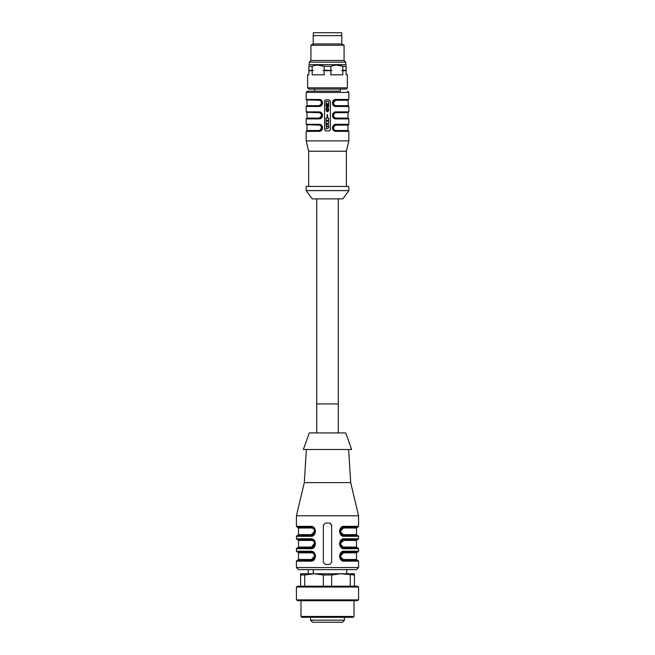<?xml version="1.0" encoding="UTF-8"?>
<svg xmlns="http://www.w3.org/2000/svg" width="655" height="655" viewBox="0 0 655 655"><rect width="100%" height="100%" fill="white"/><g stroke="black" fill="none" stroke-linecap="round" stroke-linejoin="round"><path stroke-width="0.98" d="M313.246 573.78L313.254 569.637M346.765 573.78L346.765 569.637L313.36 569.637L313.352 573.78L314.04 573.78L304.714 574.975L304.714 586.209M324.561 573.78L344.505 573.78M356.5 569.637L298.5 569.637L296.428 567.566L358.572 567.566L356.5 569.637M348.624 449.502L350.695 482.645L358.572 515.78L296.428 515.78L296.428 526.35L310.478 526.35C316.881 525.515 316.954 537.1 310.478 536.289A0.827 0.45 -90 0 1 310.928 535.462C316.267 535.487 316.242 527.128 310.928 527.177C316.308 527.316 316.324 535.299 310.928 535.462A0.827 0.459 90 0 0 311.387 534.636C315.497 534.824 315.473 527.783 311.387 528.004A0.827 0.459 90 0 0 310.928 527.177L297.255 527.177L296.428 526.35M358.572 515.78L358.572 526.35L357.745 527.177L344.072 527.177C338.733 527.152 338.758 535.512 344.072 535.462L339.929 531.328L344.072 527.177A0.827 0.459 -90 0 0 343.613 528.004C339.503 527.815 339.527 534.848 343.613 534.636A0.827 0.459 -90 0 0 344.055 535.462M339.421 531.32L341.067 534.979M341.181 535.078L344.522 536.289C338.119 537.125 338.046 525.539 344.522 526.35A0.827 0.45 90 0 1 344.072 527.177L357.327 527.177L356.5 528.004L343.613 528.004M358.572 536.289L357.745 535.462L344.072 535.462A0.827 0.45 90 0 1 344.522 536.289L358.572 536.289L358.572 538.778L357.745 539.605L344.072 539.605C338.733 539.581 338.758 547.94 344.072 547.891L357.745 547.891L358.572 548.718L358.572 551.207L357.745 552.034L344.072 552.034C338.733 552.009 338.758 560.369 344.072 560.32L339.929 556.185L344.072 552.034A0.827 0.459 -90 0 0 343.613 552.861C339.503 552.673 339.527 559.706 343.613 559.493A0.827 0.459 -90 0 0 344.072 560.32L357.745 560.32L358.572 561.147L358.572 567.566M339.421 543.748L341.067 547.408M341.181 547.506L344.522 548.718C338.119 549.553 338.046 537.96 344.522 538.778L358.572 538.778M339.421 556.177L341.067 559.828M341.181 559.935L344.522 561.147C338.119 561.982 338.046 550.388 344.522 551.207L358.572 551.207M329.571 564.463L331.643 562.391L331.643 525.105L329.571 523.034L325.429 523.034L323.357 525.105L323.357 562.391L325.429 564.463L329.571 564.463M313.819 552.411L310.478 551.207C316.881 550.372 316.954 561.957 310.478 561.147L296.428 561.147L296.428 567.566M315.579 556.177L313.933 552.517M315.579 543.748L313.933 540.088M313.819 539.982L310.478 538.778C316.881 537.943 316.954 549.529 310.478 548.718A0.827 0.45 -90 0 1 310.928 547.891L314.908 542.676M315.579 531.32L313.933 527.66M313.819 527.562L310.478 526.35A0.827 0.45 -90 0 0 310.928 527.177L311.575 527.226M343.548 539.638L339.961 544.223M314.613 543.748L311.387 547.064C315.497 547.252 315.473 540.211 311.387 540.432A0.827 0.459 90 0 0 310.928 539.605C316.308 539.745 316.324 547.727 310.928 547.891C316.267 547.916 316.242 539.548 310.928 539.605L313.737 540.694L315.071 543.732L314.171 546.229M313.745 553.139L315.071 556.185L314.171 558.658M313.671 559.206L315.063 555.939M345.725 432.93L309.275 432.93L303.371 449.502L351.629 449.502L345.725 432.93M350.695 482.645L304.305 482.645L296.428 515.78M343.548 527.209L339.961 531.794M358.572 548.718L344.522 548.718A0.827 0.45 -90 0 0 344.072 547.891L339.929 543.756L344.072 539.605A0.827 0.459 -90 0 0 343.613 540.432C339.503 540.244 339.527 547.277 343.613 547.064A0.827 0.459 -90 0 0 344.055 547.891M343.613 540.432L356.5 540.432L357.327 539.605L344.072 539.605A0.827 0.45 -90 0 0 344.522 538.778M311.338 539.622L297.255 539.605L296.428 538.778L310.478 538.778A0.827 0.45 -90 0 0 310.928 539.605L311.575 539.654M297.673 547.891L310.928 547.891A0.827 0.459 90 0 0 311.387 547.064L298.5 547.064L297.673 547.891M310.478 548.718L296.428 548.718L297.255 547.891L310.928 547.891L313.385 547.089M296.428 561.147L297.255 560.32L310.928 560.32C316.267 560.336 316.242 551.977 310.928 552.034L297.255 552.034L296.428 551.207L310.478 551.207A0.827 0.45 90 0 0 310.928 552.034C316.308 552.173 316.324 560.156 310.928 560.32A0.827 0.459 90 0 0 311.387 559.493C315.497 559.681 315.473 552.64 311.387 552.861L298.5 552.861L298.5 559.493L311.387 559.493A0.827 0.459 90 0 1 310.928 560.32A0.827 0.45 90 0 0 310.478 561.147M311.387 528.004L298.5 528.004L298.5 534.636L297.673 535.462L310.928 535.462L297.255 535.462L296.428 536.289L296.428 538.778M312.599 535.086L315.071 531.344L314.171 533.809M313.745 528.282L315.071 531.328L314.908 530.247M343.548 552.067L339.961 556.652M340.387 556.177L343.507 552.861M314.613 531.32L311.387 534.636L298.5 534.636M314.613 556.177L311.387 559.493M340.387 543.748L343.507 540.432M340.387 531.32L343.507 528.004M331.643 525.105A2.071 2.071 0 0 0 331.528 524.426M330.038 523.083A2.071 2.071 0 0 0 329.571 523.034M311.575 552.083L310.928 552.034A0.827 0.459 -90 0 1 311.387 552.861M358.572 561.147L344.522 561.147A0.827 0.45 -90 0 0 344.072 560.32L341.263 559.223L339.929 556.16L341.255 553.139L344.072 552.034A0.827 0.45 -90 0 0 344.522 551.207M338.275 432.93L338.275 198.874M300.989 600.709L300.989 616.453L354.011 616.453L354.011 600.709M354.011 616.453L353.184 617.28L301.816 617.28L300.989 616.453M341.943 622.25L313.426 622.25M357.139 600.709L297.861 600.709L296.428 599.882L358.572 599.882L357.139 600.709M296.428 587.036L297.861 586.209L357.139 586.209L358.572 587.036L296.428 587.036L296.428 599.882M354.429 574.975L340.96 573.78L354.429 573.78L354.429 586.209M350.286 586.209L350.286 574.975M331.643 574.975L323.357 574.975L314.04 573.78L340.96 573.78L331.643 574.975L331.643 586.209M323.357 586.209L323.357 574.975M300.571 586.209L300.571 573.78L314.04 573.78M304.714 574.975L300.571 574.975M341.689 35.648L341.689 32.75L313.311 32.75L313.311 35.648M341.795 43.934L341.795 35.648L313.205 35.648L313.205 43.934L310.928 45.252L344.072 45.252L341.795 43.934L313.205 43.934M310.928 45.252L310.928 60.506L344.072 60.506L344.072 45.252M344.072 60.506L345.725 62.16L309.275 62.16L310.928 60.506M309.275 62.16L309.275 64.648L345.725 64.648L345.725 62.16M308.857 70.445L313.311 70.445L312.189 70.691L312.189 74.801L324.168 74.801L324.168 70.691L323.046 70.445L324.168 70.208L331.954 70.445L330.832 70.691L330.832 74.801L342.811 74.801L342.811 70.691L341.689 70.445L346.143 70.208L346.143 74.801L347.387 74.801L347.387 87.844L307.613 87.844L307.613 74.801L308.857 74.801L308.857 70.445L313.311 70.445M308.857 70.208L308.857 66.302L312.189 66.302L312.189 70.208M323.046 70.445L331.954 70.445M324.168 70.208L324.168 66.302L330.832 66.302L330.832 70.208M341.689 70.445L346.143 70.445M342.811 70.208L342.811 66.302L346.143 66.302L346.143 70.208M318.174 65.14L324.168 66.302C320.18 64.747 316.185 64.747 312.189 66.302M336.817 65.14L342.811 66.302C338.823 64.747 334.828 64.747 330.832 66.302M346.143 66.302C346.143 64.747 346.143 64.747 346.143 66.302M308.857 66.302C308.857 64.747 308.857 64.747 308.857 66.302M308.857 70.691L312.189 70.691M324.168 70.691L330.832 70.691M342.811 70.691L346.143 70.691M327.189 125.973L328.065 126.358L327.189 126.743L327.189 125.973M307.613 87.844L308.857 89.088L346.143 89.088L347.387 87.844M327.582 115.395C327.443 114.142 327.303 114.142 327.164 115.395L327.164 117.638L327.582 117.638L327.582 115.395M326.051 106.339L326.698 106.339L326.698 103.719L327.23 103.719L327.23 106.339L327.516 103.719L328.049 103.719L328.049 106.339L328.695 106.339L328.695 101.492L326.051 101.492L326.051 106.339M327.369 107.084L327.115 109.311L326.64 109.311L326.927 106.839C325.682 108.493 325.682 110.138 326.927 111.792L327.631 109.32L328.098 109.32L327.811 111.792C329.064 110.138 329.064 108.493 327.811 106.839L327.369 107.084M326.051 123.689L326.051 125.465L326.698 125.752L326.051 129.035L328.695 127.864L328.695 124.859L326.051 123.689M327.606 120.233L327.606 121.183L328.695 121.183L328.695 123.41L326.051 123.41L326.051 121.183L327.14 121.183L327.14 120.233L326.051 120.233L326.051 118.006L328.695 118.006L328.695 120.233L327.606 120.233M335.622 118.097L348.01 118.097L348.01 112.701L335.622 112.701C332.249 114.502 332.249 116.303 335.622 118.097L348.419 118.506L335.786 118.506L335.95 118.915C331.373 119.087 331.356 111.718 335.95 111.882L332.977 115.395M322.023 115.395L319.378 118.097C322.751 116.287 322.751 114.494 319.378 112.701L306.581 112.292L319.378 112.701M332.977 127.823L335.622 125.13C332.249 126.931 332.249 128.724 335.622 130.517L335.786 130.934L348.427 130.934L335.786 130.934L333.714 130.14M322.023 127.823L319.378 130.517C322.751 128.716 322.751 126.923 319.378 125.13L306.581 124.72L319.378 125.13M322.023 102.966L319.378 105.668C322.751 103.867 322.751 102.065 319.378 100.272L306.581 99.863L319.378 100.272M348.01 100.272L335.622 100.272C332.249 102.074 332.249 103.875 335.622 105.668L348.427 106.077L348.01 100.272L335.622 100.272L332.977 102.966M306.99 100.272L306.99 105.668L319.378 105.668L319.214 106.077L321.368 105.201L321.302 100.673L319.05 99.454L306.163 99.454L306.163 92.404L307.408 91.16L340.346 91.16L340.346 89.088M334.197 118.064L333.018 116.811M333.043 113.954L334.525 112.562M348.01 112.701L348.419 112.292L335.786 112.292L332.674 115.403L333.624 113.159L333.698 117.687L335.786 118.506L333.714 117.712M333.149 117.032L334.271 118.105M306.99 112.701L306.99 118.097L319.378 118.097L319.214 118.506L322.325 115.386L321.376 117.63L321.302 113.102L319.214 112.292L321.286 113.078M321.851 113.757L320.729 112.685M320.803 112.725L321.982 113.978M321.957 116.844L320.475 118.236M335.95 124.311L348.837 124.311L335.786 124.72L332.674 127.831L333.624 125.588L333.698 130.116L335.95 131.344C331.373 131.516 331.356 124.147 335.95 124.311L335.622 125.13L348.01 125.13L348.419 124.72L335.786 124.72L333.084 126.292M333.149 129.461L334.271 130.533M334.197 130.492L333.018 129.24M333.043 126.382L334.525 124.99M306.99 125.13L306.99 130.517L319.378 130.517L319.214 130.934L322.325 127.815L321.376 130.058L321.302 125.531L319.05 124.311C323.627 124.139 323.644 131.499 319.05 131.344L306.163 131.344L306.573 130.934L319.214 130.934L321.916 129.354M319.378 130.517L319.05 131.344M320.803 125.154L321.982 126.407M321.957 129.272L320.475 130.664M321.851 126.186L320.729 125.113M320.803 100.305L321.982 101.558M321.957 104.415L320.475 105.807M319.214 106.077L322.325 102.958L321.376 105.201L319.05 106.487L319.214 106.077L306.573 106.077L306.99 105.668M321.851 101.329L320.729 100.256M335.95 111.882L348.837 111.882L348.837 106.487L335.95 106.487C331.373 106.659 331.356 99.29 335.95 99.454L332.674 102.982M333.149 104.603L334.271 105.676M334.197 105.635L333.018 104.382M333.043 101.525L334.525 100.133M324.602 101.107L324.602 129.69L325.846 130.934L329.154 130.934L330.398 129.69L330.398 101.107L329.154 99.863L325.846 99.863L324.602 101.107A1.244 1.244 0 0 1 324.79 100.452M330.398 129.69A1.244 1.244 0 0 1 330.21 130.345M307.408 91.16L340.346 91.16M335.786 112.292L333.632 113.168L335.786 112.292L348.837 111.882M306.99 118.097L306.581 118.506L319.214 118.506L321.916 116.926M333.649 100.706L335.786 99.863L333.632 100.739L333.698 105.258L335.786 106.077L333.714 105.283M321.351 117.654L319.05 118.915L306.163 118.915L306.573 118.506M306.573 112.292L306.163 111.882L319.05 111.882C323.627 111.71 323.644 119.071 319.05 118.915M319.05 111.882L319.214 112.292M319.05 99.454C323.627 99.282 323.644 106.642 319.05 106.487L306.163 106.487L306.573 106.077M335.95 106.487L335.786 106.077M308.652 186.446L308.652 151.231L306.163 140.874L348.837 140.874L348.837 131.344L335.95 131.344M308.652 151.231L346.348 151.231L348.837 140.874M306.163 186.446L348.837 186.446L348.837 190.589L306.163 190.589L306.163 186.446M306.163 190.589L312.173 198.874L342.827 198.874L348.837 190.589M338.275 403.93L316.725 403.93M344.522 526.35L358.572 526.35M310.478 536.289L296.428 536.289M343.613 559.493L356.5 559.493L357.327 560.32M343.613 552.861L356.5 552.861L343.613 552.861M311.387 540.432L298.5 540.432L298.5 547.064M343.613 547.064L356.5 547.064L357.327 547.891M343.613 534.636L356.5 534.636L357.327 535.462M344.481 617.28L344.481 620.179L310.519 620.179L312.582 622.25M335.622 130.517L348.01 130.517L348.01 125.13M335.622 105.668L348.01 105.668M306.163 92.404L348.837 92.404L347.592 91.16M348.837 124.311L348.837 118.915L335.95 118.915M306.573 124.72L306.163 124.311L319.05 124.311M335.95 99.454L348.837 99.454L348.427 99.863M308.235 569.637L308.235 573.78M296.428 548.718L296.428 551.207M306.376 449.502L304.305 482.645M357.327 552.034L356.5 552.861L356.5 559.493M356.5 540.432L356.5 547.064M356.5 528.004L356.5 534.636M344.072 527.177L341.255 528.282L339.929 531.328L341.263 534.365L343.425 535.413M339.929 543.732L341.255 546.786L343.425 547.834M340.461 541.726L343.425 539.654M298.5 552.861L297.673 552.034M314.539 558.191L313.737 559.223L315.071 556.16L313.737 553.123L311.338 552.05M298.5 559.493L297.673 560.32M298.5 540.432L297.673 539.605M298.5 528.004L297.673 527.177M314.539 533.334L313.737 534.365L315.071 531.303L313.737 528.266L311.338 527.193M313.385 534.66L310.928 535.462M314.539 541.734L315.071 543.724L313.745 546.786L314.539 545.762M310.928 560.32L313.385 559.509M340.461 554.155L341.615 552.836M341.263 559.223L339.929 556.185M341.263 546.794L339.929 543.756L341.615 540.408M340.461 529.297L341.615 527.979M341.255 534.357L339.929 531.303M316.725 432.93L316.725 198.874M344.481 620.179L342.418 622.25M310.519 617.28L310.519 620.179M358.572 587.036L358.572 599.882M309.275 64.648L308.824 65.099M345.725 64.648L346.176 65.099M314.654 91.16L314.654 89.088M348.01 118.097L348.837 118.915M348.01 130.517L348.837 131.344M306.99 130.517L306.581 130.934M333.076 116.909L332.674 115.378M334.271 112.685L333.714 113.078M333.084 113.872L333.624 113.159M320.729 118.105L321.286 117.712M322.317 115.264L321.924 113.888M334.271 125.113L333.714 125.506M332.683 127.954L333.076 129.338M335.786 124.72L333.649 125.564M319.214 130.934L321.351 130.083M319.214 124.72L321.286 125.506M321.924 126.317L322.317 127.692M320.729 130.533L321.286 130.14M319.214 99.863L321.286 100.649M321.924 101.46L322.325 102.982M306.163 99.454L306.573 99.863M320.729 105.676L321.286 105.283M321.916 104.497L321.376 105.201M348.837 106.487L348.427 106.077M334.271 100.256L333.714 100.649M332.683 103.097L333.084 101.443M332.674 102.974L333.076 104.481M348.837 99.454L348.837 92.404M306.163 140.874L306.163 131.344M306.163 124.311L306.163 118.915M306.163 111.882L306.163 106.487M346.348 186.446L346.348 151.231"/></g></svg>

